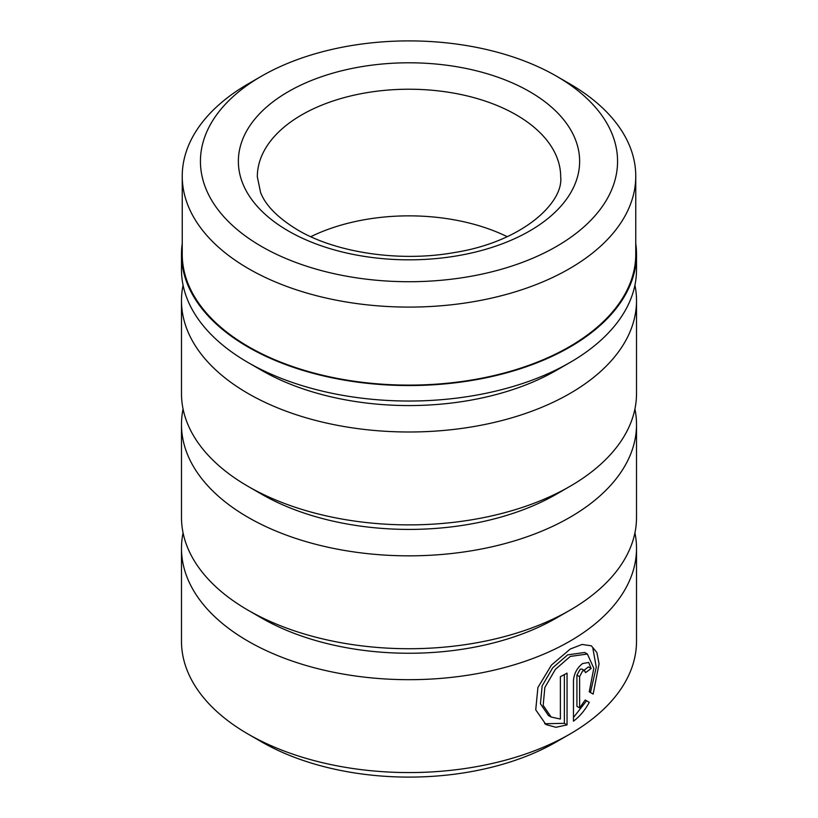 <?xml version="1.0" encoding="UTF-8"?>
<svg xmlns="http://www.w3.org/2000/svg" width="818" height="818" viewBox="0 0 818 818"><rect width="100%" height="100%" fill="white"/><g stroke="black" fill="none" stroke-linecap="round" stroke-linejoin="round"><path stroke-width="1.23" d="M261.525 76.166L248.652 83.6A226.76 130.921 0 0 0 182.24 176.167L182.24 254.193A226.76 130.921 0 0 0 248.662 346.771A226.76 130.921 0 0 0 495.78 375.145A226.76 130.921 0 0 0 635.76 254.193L635.76 176.167A226.76 130.921 0 0 0 569.348 83.6A226.76 130.921 0 0 0 569.338 83.6L556.475 76.166A208.559 120.41 0 0 0 261.525 76.166A208.559 120.41 0 0 0 261.525 246.453A208.559 120.41 0 0 0 556.475 246.453A208.559 120.41 0 0 0 556.475 76.166L569.348 83.6M182.24 176.167A226.76 130.921 0 0 0 248.662 268.744A226.76 130.921 0 0 0 495.78 297.128A226.76 130.921 0 0 0 635.76 176.167M551.117 717.038L548.418 715.484L540.442 703.787L542.14 685.903L552.712 667.795L567.6 654.891L584.676 652.467L587.385 654.022L570.279 656.435L555.391 669.359L544.849 687.488L543.172 705.361L551.127 717.028L560.381 719.053L560.381 676.69A227.516 131.361 0 0 0 567.048 673.122L567.048 724.881L555.943 727.284L546.005 724.584L535.739 709.83L537.907 687.509L551.444 665.065L570.279 649.022L582.089 644.451L591.332 645.811L596.864 652.488L599.062 663.797L593.162 694.083L589.257 691.823L593.807 668.224L587.385 654.022M544.665 723.736L564.359 723.337L567.048 724.881M579.614 707.897L576.925 706.343L576.925 675.116L580.228 669.206L581.966 669.063L584.655 670.627L582.59 670.965L579.614 676.67L579.614 707.897L585.228 700.004L589.277 702.335C584.962 710.28 579.686 716.558 573.459 721.169L573.459 680.535C574.093 673.459 577.14 667.795 582.59 663.541L588.694 662.457L591.138 668.48A227.516 131.361 180 0 1 585.504 672.652L584.655 670.627M636.516 254.193L636.516 269.674A227.516 131.361 180 0 1 569.88 362.558L556.475 370.298A208.559 120.41 180 0 1 261.525 370.298L248.12 362.558A227.516 131.361 180 0 1 181.484 269.674L181.484 254.193A227.516 131.361 0 0 0 248.12 347.077A227.516 131.361 0 0 0 496.066 375.554A227.516 131.361 0 0 0 636.516 254.193A227.516 131.361 0 0 0 635.76 243.478M569.88 362.558A227.516 131.361 180 0 1 248.12 362.558L261.525 370.298M634.932 285.155A227.516 131.361 180 0 1 636.516 300.635A227.516 131.361 180 0 1 496.066 421.996A227.516 131.361 180 0 1 248.12 393.519A227.516 131.361 180 0 1 181.484 300.635A227.516 131.361 180 0 1 183.068 285.155M636.516 300.635L636.516 393.519A227.516 131.361 180 0 1 569.88 486.403L556.475 494.144A208.559 120.41 180 0 1 261.525 494.144L248.12 486.403A227.516 131.361 180 0 1 181.484 393.519L181.484 300.635M569.88 486.403A227.516 131.361 180 0 1 248.12 486.403L261.525 494.144M634.932 409A227.516 131.361 180 0 1 636.516 424.481A227.516 131.361 180 0 1 496.066 545.841A227.516 131.361 180 0 1 248.12 517.365A227.516 131.361 180 0 1 181.484 424.481A227.516 131.361 180 0 1 183.068 409M636.516 424.481L636.516 517.365A227.516 131.361 180 0 1 569.88 610.248L556.475 617.989A208.559 120.41 180 0 1 261.525 617.989L248.12 610.248A227.516 131.361 180 0 1 181.484 517.365L181.484 424.481M569.88 610.248A227.516 131.361 180 0 1 248.12 610.248L261.525 617.989M634.932 532.845A227.516 131.361 180 0 1 636.516 548.326A227.516 131.361 180 0 1 496.066 669.686A227.516 131.361 180 0 1 248.12 641.21A227.516 131.361 180 0 1 181.484 548.326A227.516 131.361 180 0 1 183.068 532.845M310.768 236.699A151.678 87.567 180 0 1 507.232 236.699M569.88 734.094L556.475 741.834A208.559 120.41 180 0 1 261.525 741.834L248.12 734.094A227.516 131.361 0 0 0 569.88 734.094A227.516 131.361 0 0 0 636.516 641.21L636.516 548.326M182.24 243.478A227.516 131.361 0 0 0 181.484 254.193M181.484 548.326L181.484 641.21A227.516 131.361 0 0 0 248.12 734.094L261.525 741.834M573.459 717.498L586.578 700.781L585.228 700.004M586.578 700.781L589.277 702.335M583.991 670.239A223.723 129.162 0 0 0 588.428 666.915L591.138 668.48M590.453 692.519L596.271 667.161L592.886 648.49M564.359 723.337L564.359 674.594M529.655 91.647A170.635 98.518 180 0 1 529.655 230.973A170.635 98.518 180 0 1 288.345 230.973A170.635 98.518 180 0 1 288.345 91.647A170.635 98.518 180 0 1 529.655 91.647M560.678 176.79A151.678 87.567 0 0 0 516.25 114.868A151.678 87.567 0 0 0 350.953 95.89A151.678 87.567 0 0 0 257.322 176.79L260.605 192.557C265.656 205.563 278.059 218.048 297.824 230.032C335.861 252.65 399.634 262.353 454.072 252.598C521.833 242.097 563.817 202.895 560.678 176.79M576.925 675.116L579.614 676.67"/></g></svg>
